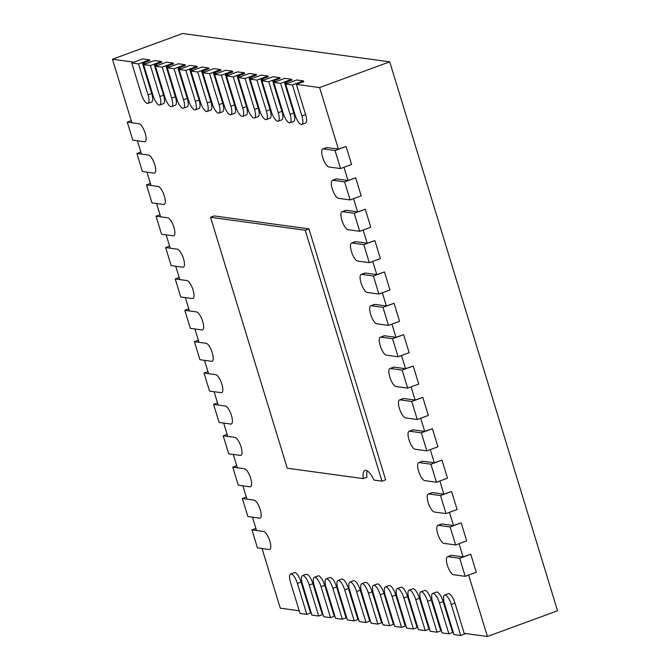 <?xml version="1.0" encoding="UTF-8"?>
<svg xmlns="http://www.w3.org/2000/svg" width="670" height="670" viewBox="0 0 670 670"><rect width="100%" height="100%" fill="white"/><g stroke="black" fill="none" stroke-linecap="round" stroke-linejoin="round"><path stroke-width="1" d="M132.794 140.147L127.283 122.108L138.975 123.707A9.556 3.082 69.8 0 1 144.888 132.425A9.556 3.082 69.8 0 1 145.022 141.697A9.556 3.082 69.8 0 1 144.486 141.747L132.794 140.147M131.228 120.659L127.283 122.108M142.383 171.512L136.873 153.48L148.564 155.072A9.556 3.082 69.8 0 1 154.477 163.798A9.556 3.082 69.8 0 1 154.611 173.061A9.556 3.082 69.8 0 1 154.075 173.111L142.383 171.512M140.817 152.031L136.873 153.48M151.981 202.876L146.462 184.845L158.154 186.444A9.556 3.082 69.8 0 1 164.066 195.163A9.556 3.082 69.8 0 1 164.2 204.425A9.556 3.082 69.8 0 1 163.664 204.476L151.981 202.876M150.407 183.396L146.462 184.845M161.57 234.249L156.051 216.209L167.743 217.809A9.556 3.082 69.8 0 1 173.656 226.527A9.556 3.082 69.8 0 1 173.79 235.798A9.556 3.082 69.8 0 1 173.254 235.848L161.57 234.249M159.996 214.76L156.051 216.209M171.16 265.613L165.641 247.582L177.332 249.181A9.556 3.082 69.8 0 1 183.245 257.9A9.556 3.082 69.8 0 1 183.379 267.163A9.556 3.082 69.8 0 1 182.843 267.213L171.16 265.613M169.585 246.133L165.641 247.582M180.749 296.986L175.23 278.946L186.922 280.546A9.556 3.082 69.8 0 1 192.834 289.264A9.556 3.082 69.8 0 1 192.968 298.527A9.556 3.082 69.8 0 1 192.432 298.577L180.749 296.986M179.175 277.497L175.23 278.946M190.339 328.35L184.82 310.31L196.511 311.91A9.556 3.082 69.8 0 1 202.424 320.628A9.556 3.082 69.8 0 1 202.558 329.9A9.556 3.082 69.8 0 1 202.03 329.95L190.339 328.35M188.773 308.862L184.82 310.31M199.928 359.715L194.409 341.683L206.1 343.283A9.556 3.082 69.8 0 1 212.013 352.001A9.556 3.082 69.8 0 1 212.147 361.264A9.556 3.082 69.8 0 1 211.62 361.314L199.928 359.715M198.362 340.234L194.409 341.683M209.517 391.087L204.007 373.048L215.69 374.647A9.556 3.082 69.8 0 1 221.611 383.366A9.556 3.082 69.8 0 1 221.737 392.628A9.556 3.082 69.8 0 1 221.209 392.687L209.517 391.087M207.951 371.599L204.007 373.048M219.107 422.452L213.596 404.412L225.279 406.012A9.556 3.082 69.8 0 1 231.2 414.73A9.556 3.082 69.8 0 1 231.326 424.001A9.556 3.082 69.8 0 1 230.798 424.051L219.107 422.452M217.541 402.963L213.596 404.412M228.696 453.816L223.185 435.785L234.869 437.384A9.556 3.082 69.8 0 1 240.79 446.103A9.556 3.082 69.8 0 1 240.924 455.366A9.556 3.082 69.8 0 1 240.388 455.416L228.696 453.816M227.13 434.336L223.185 435.785M238.285 485.189L232.775 467.149L244.458 468.749A9.556 3.082 69.8 0 1 250.379 477.467A9.556 3.082 69.8 0 1 250.513 486.738A9.556 3.082 69.8 0 1 249.977 486.788L238.285 485.189M236.719 465.7L232.775 467.149M247.875 516.553L242.364 498.514L254.056 500.113A9.556 3.082 69.8 0 1 259.968 508.831A9.556 3.082 69.8 0 1 260.102 518.103A9.556 3.082 69.8 0 1 259.566 518.153L247.875 516.553M246.309 497.073L242.364 498.514M257.464 547.918L251.953 529.886L263.645 531.486A9.556 3.082 69.8 0 1 269.558 540.204A9.556 3.082 69.8 0 1 269.692 549.467A9.556 3.082 69.8 0 1 269.156 549.517L257.464 547.918M255.898 528.437L251.953 529.886M301.793 124.444A9.556 3.082 69.8 0 1 295.102 115.005L285.629 84.035L296.701 79.973L303.51 80.903L292.438 84.964L301.91 115.944A9.556 3.082 69.8 0 1 301.793 124.444L305.486 123.087A9.556 3.082 -110.2 0 0 305.595 114.587L296.366 84.395L319.598 87.569L338.417 149.134L327.027 147.576A9.556 3.082 -110.2 0 0 326.491 147.626L322.798 148.975A9.556 3.082 69.8 0 1 323.334 148.924L335.025 150.524L340.536 168.564L328.844 166.964A9.556 3.082 69.8 0 1 322.932 158.246A9.556 3.082 69.8 0 1 322.798 148.975M289.959 122.819A9.556 3.082 69.8 0 1 283.268 113.389L273.796 82.418L284.867 78.348L291.676 79.278L280.596 83.348L290.068 114.319A9.556 3.082 69.8 0 1 289.959 122.819L293.653 121.471A9.556 3.082 -110.2 0 0 293.762 112.97L284.532 82.779L287.832 83.222M278.117 121.203A9.556 3.082 69.8 0 1 271.425 111.773L261.953 80.794L273.033 76.732L279.834 77.661L268.762 81.723L278.234 112.702A9.556 3.082 69.8 0 1 278.117 121.203L281.81 119.846A9.556 3.082 -110.2 0 0 281.928 111.346L272.69 81.154L275.99 81.606M266.283 119.587A9.556 3.082 69.8 0 1 259.591 110.148L250.119 79.177L261.191 75.115L268 76.045L256.928 80.107L266.392 111.086A9.556 3.082 69.8 0 1 266.283 119.587L269.977 118.23A9.556 3.082 -110.2 0 0 270.085 109.729L260.856 79.537L264.156 79.99M254.449 117.962A9.556 3.082 69.8 0 1 247.749 108.532L238.285 77.561L249.357 73.491L256.158 74.42L245.086 78.49L254.558 109.461A9.556 3.082 69.8 0 1 254.449 117.962L258.134 116.614A9.556 3.082 -110.2 0 0 258.252 108.113L249.022 77.921L252.322 78.365M242.607 116.345A9.556 3.082 69.8 0 1 235.915 106.915L226.443 75.936L237.515 71.874L244.324 72.804L233.252 76.866L242.724 107.845A9.556 3.082 69.8 0 1 242.607 116.345L246.3 114.989A9.556 3.082 -110.2 0 0 246.409 106.488L237.18 76.296L240.48 76.749M230.773 114.729A9.556 3.082 69.8 0 1 224.082 105.291L214.609 74.32L225.681 70.258L232.49 71.188L221.418 75.249L230.882 106.229A9.556 3.082 69.8 0 1 230.773 114.729L234.466 113.372A9.556 3.082 -110.2 0 0 234.575 104.872L225.346 74.68L228.646 75.132M218.939 113.104A9.556 3.082 69.8 0 1 212.239 103.674L202.776 72.703L213.847 68.633L220.648 69.571L209.576 73.633L219.048 104.604A9.556 3.082 69.8 0 1 218.939 113.104L222.624 111.756A9.556 3.082 -110.2 0 0 222.742 103.255L213.512 73.063L216.812 73.516M207.097 111.488A9.556 3.082 69.8 0 1 200.405 102.058L190.933 71.079L202.005 67.017L208.814 67.946L197.742 72.008L207.214 102.987A9.556 3.082 69.8 0 1 207.097 111.488L210.79 110.131A9.556 3.082 -110.2 0 0 210.899 101.631L201.67 71.439L204.97 71.891M195.263 109.872A9.556 3.082 69.8 0 1 188.572 100.433L179.099 69.462L190.171 65.4L196.98 66.33L185.9 70.392L195.372 101.371A9.556 3.082 69.8 0 1 195.263 109.872L198.957 108.515A9.556 3.082 -110.2 0 0 199.065 100.014L189.836 69.822L193.136 70.275M183.421 108.247A9.556 3.082 69.8 0 1 176.729 98.817L167.257 67.846L178.337 63.776L185.138 64.714L174.066 68.776L183.538 99.746A9.556 3.082 69.8 0 1 183.421 108.247L187.114 106.898A9.556 3.082 -110.2 0 0 187.232 98.398L177.994 68.206L181.294 68.658M171.587 106.63A9.556 3.082 69.8 0 1 164.895 97.2L155.423 66.221L166.495 62.159L173.304 63.089L162.232 67.151L171.696 98.13A9.556 3.082 69.8 0 1 171.587 106.63L175.28 105.274A9.556 3.082 -110.2 0 0 175.389 96.773L166.16 66.581L169.46 67.034M159.753 105.014A9.556 3.082 69.8 0 1 153.053 95.576L143.589 64.605L154.661 60.543L161.462 61.473L150.39 65.534L159.862 96.513A9.556 3.082 69.8 0 1 159.753 105.014L163.438 103.657A9.556 3.082 -110.2 0 0 163.555 95.157L154.326 64.965L157.626 65.417M147.911 103.389A9.556 3.082 69.8 0 1 141.219 93.959L131.747 62.988L142.819 58.918L149.628 59.856L138.556 63.918L148.028 94.889A9.556 3.082 69.8 0 1 147.911 103.389L151.604 102.041A9.556 3.082 -110.2 0 0 151.713 93.54L142.484 63.349L145.784 63.801M131.864 122.736L112.451 59.236L133.95 62.176M299.222 610.755L280.278 608.167L262.045 548.546M256.535 530.514L252.456 517.181M246.945 499.142L242.867 485.809M237.356 467.777L233.277 454.444M227.766 436.413L223.688 423.08M218.169 405.04L214.099 391.707M208.579 373.676L204.509 360.343M198.99 342.303L194.92 328.978M189.401 310.939L185.33 297.606M179.811 279.574L175.741 266.241M170.222 248.202L166.143 234.877M160.633 216.837L156.554 203.504M151.043 185.473L146.964 172.14M141.454 154.1L137.375 140.775M311.056 612.372L310.31 612.271L301.081 582.079A9.556 3.082 -110.2 0 0 294.39 572.649L290.696 574.006A9.556 3.082 69.8 0 1 297.388 583.436L306.86 614.415L300.051 613.477L290.579 582.506A9.556 3.082 69.8 0 1 290.696 574.006M322.898 613.996L322.144 613.896L312.915 583.704A9.556 3.082 -110.2 0 0 306.224 574.265L302.53 575.622A9.556 3.082 69.8 0 1 309.23 585.052L318.694 616.031L311.893 615.102L302.421 584.123A9.556 3.082 69.8 0 1 302.53 575.622M334.732 615.613L333.987 615.512L324.757 585.32A9.556 3.082 -110.2 0 0 318.057 575.89L314.372 577.239A9.556 3.082 69.8 0 1 321.064 586.677L330.536 617.648L323.727 616.718L314.255 585.747A9.556 3.082 69.8 0 1 314.372 577.239M346.566 617.229L345.821 617.129L336.591 586.937A9.556 3.082 -110.2 0 0 329.9 577.506L326.206 578.863A9.556 3.082 69.8 0 1 332.898 588.294L342.37 619.273L335.561 618.335L326.097 587.364A9.556 3.082 69.8 0 1 326.206 578.863M358.408 618.854L357.663 618.753L348.425 588.562A9.556 3.082 -110.2 0 0 341.734 579.123L338.04 580.48A9.556 3.082 69.8 0 1 344.74 589.91L354.204 620.889L347.403 619.959L337.931 588.98A9.556 3.082 69.8 0 1 338.04 580.48M370.242 620.47L369.497 620.37L360.267 590.178A9.556 3.082 -110.2 0 0 353.567 580.748L349.882 582.096A9.556 3.082 69.8 0 1 356.574 591.535L366.046 622.505L359.237 621.576L349.765 590.605A9.556 3.082 69.8 0 1 349.882 582.096M382.076 622.087L381.331 621.986L372.101 591.794A9.556 3.082 -110.2 0 0 365.41 582.364L361.716 583.721A9.556 3.082 69.8 0 1 368.408 593.151L377.88 624.13L371.071 623.192L361.607 592.221A9.556 3.082 69.8 0 1 361.716 583.721M393.918 623.711L393.173 623.611L383.944 593.419A9.556 3.082 -110.2 0 0 377.243 583.98L373.55 585.337A9.556 3.082 69.8 0 1 380.25 594.767L389.722 625.746L382.913 624.817L373.441 593.838A9.556 3.082 69.8 0 1 373.55 585.337M405.752 625.328L405.007 625.227L395.777 595.035A9.556 3.082 -110.2 0 0 389.086 585.605L385.392 586.954A9.556 3.082 69.8 0 1 392.084 596.392L401.556 627.363L394.747 626.433L385.275 595.462A9.556 3.082 69.8 0 1 385.392 586.954M417.594 626.944L416.841 626.844L407.611 596.652A9.556 3.082 -110.2 0 0 400.92 587.221L397.226 588.578A9.556 3.082 69.8 0 1 403.926 598.009L413.39 628.988L406.59 628.05L397.117 597.079A9.556 3.082 69.8 0 1 397.226 588.578M429.428 628.569L428.683 628.468L419.453 598.277A9.556 3.082 -110.2 0 0 412.753 588.838L409.069 590.195A9.556 3.082 69.8 0 1 415.76 599.625L425.232 630.604L418.423 629.674L408.951 598.695A9.556 3.082 69.8 0 1 409.069 590.195M441.262 630.185L440.517 630.085L431.287 599.893A9.556 3.082 -110.2 0 0 424.596 590.463L420.902 591.811A9.556 3.082 69.8 0 1 427.594 601.25L437.066 632.22L430.257 631.291L420.793 600.32A9.556 3.082 69.8 0 1 420.902 591.811M453.104 631.802L452.359 631.701L443.121 601.509A9.556 3.082 -110.2 0 0 436.43 592.079L432.736 593.436A9.556 3.082 69.8 0 1 439.436 602.866L448.9 633.845L442.1 632.907L432.627 601.936A9.556 3.082 69.8 0 1 432.736 593.436M468.64 575.078L487.425 636.5L464.193 633.326L454.964 603.134A9.556 3.082 -110.2 0 0 448.264 593.695L444.579 595.052A9.556 3.082 69.8 0 1 451.27 604.482L460.742 635.462L453.933 634.532L444.461 603.553A9.556 3.082 69.8 0 1 444.579 595.052M459.05 543.705L463.087 556.904L451.697 555.346A9.556 3.082 -110.2 0 0 451.161 555.396L447.468 556.753A9.556 3.082 69.8 0 1 448.004 556.703L459.695 558.303L465.206 576.334L453.515 574.734A9.556 3.082 69.8 0 1 447.602 566.016A9.556 3.082 69.8 0 1 447.468 556.753M449.461 512.341L453.498 525.54L442.108 523.982A9.556 3.082 -110.2 0 0 441.572 524.032L437.879 525.389A9.556 3.082 69.8 0 1 438.415 525.33L450.106 526.93L455.617 544.97L443.925 543.37A9.556 3.082 69.8 0 1 438.012 534.652A9.556 3.082 69.8 0 1 437.879 525.389M439.872 480.976L443.909 494.167L432.519 492.609A9.556 3.082 -110.2 0 0 431.982 492.659L428.289 494.016A9.556 3.082 69.8 0 1 428.825 493.966L440.517 495.566L446.027 513.605L434.336 512.006A9.556 3.082 69.8 0 1 428.423 503.287A9.556 3.082 69.8 0 1 428.289 494.016M430.282 449.604L434.319 462.803L422.921 461.245A9.556 3.082 -110.2 0 0 422.393 461.295L418.7 462.652A9.556 3.082 69.8 0 1 419.236 462.602L430.919 464.201L436.438 482.232L424.747 480.633A9.556 3.082 69.8 0 1 418.834 471.915A9.556 3.082 69.8 0 1 418.7 462.652M420.693 418.239L424.73 431.438L413.331 429.88A9.556 3.082 -110.2 0 0 412.804 429.931L409.11 431.279A9.556 3.082 69.8 0 1 409.646 431.229L421.329 432.828L426.849 450.868L415.157 449.269A9.556 3.082 69.8 0 1 409.244 440.55A9.556 3.082 69.8 0 1 409.11 431.279M411.104 386.875L415.14 400.065L403.742 398.508A9.556 3.082 -110.2 0 0 403.214 398.558L399.521 399.915A9.556 3.082 69.8 0 1 400.057 399.864L411.74 401.464L417.259 419.504L405.568 417.904A9.556 3.082 69.8 0 1 399.655 409.186A9.556 3.082 69.8 0 1 399.521 399.915M401.514 355.502L405.551 368.701L394.153 367.143A9.556 3.082 -110.2 0 0 393.625 367.194L389.932 368.55A9.556 3.082 69.8 0 1 390.468 368.5L402.151 370.1L407.67 388.131L395.978 386.531A9.556 3.082 69.8 0 1 390.066 377.813A9.556 3.082 69.8 0 1 389.932 368.55M391.925 324.138L395.962 337.337L384.563 335.779A9.556 3.082 -110.2 0 0 384.027 335.829L380.342 337.178A9.556 3.082 69.8 0 1 380.87 337.127L392.561 338.727L398.081 356.767L386.389 355.167A9.556 3.082 69.8 0 1 380.476 346.449A9.556 3.082 69.8 0 1 380.342 337.178M382.335 292.773L386.372 305.964L374.974 304.406A9.556 3.082 -110.2 0 0 374.438 304.456L370.753 305.813A9.556 3.082 69.8 0 1 371.281 305.763L382.972 307.363L388.491 325.402L376.8 323.803A9.556 3.082 69.8 0 1 370.887 315.076A9.556 3.082 69.8 0 1 370.753 305.813M372.746 261.401L376.774 274.599L365.385 273.042A9.556 3.082 -110.2 0 0 364.849 273.092L361.163 274.449A9.556 3.082 69.8 0 1 361.691 274.399L373.383 275.998L378.893 294.029L367.21 292.43A9.556 3.082 69.8 0 1 361.289 283.712A9.556 3.082 69.8 0 1 361.163 274.449M363.157 230.036L367.185 243.235L355.795 241.677A9.556 3.082 -110.2 0 0 355.259 241.728L351.574 243.076A9.556 3.082 69.8 0 1 352.102 243.026L363.793 244.625L369.304 262.665L357.621 261.066A9.556 3.082 69.8 0 1 351.7 252.347A9.556 3.082 69.8 0 1 351.574 243.076M353.567 198.672L357.596 211.862L346.206 210.305A9.556 3.082 -110.2 0 0 345.67 210.355L341.976 211.712A9.556 3.082 69.8 0 1 342.512 211.661L354.204 213.261L359.715 231.292L348.031 229.701A9.556 3.082 69.8 0 1 342.11 220.974A9.556 3.082 69.8 0 1 341.976 211.712M343.97 167.299L348.006 180.498L336.616 178.94A9.556 3.082 -110.2 0 0 336.08 178.99L332.387 180.347A9.556 3.082 69.8 0 1 332.923 180.297L344.615 181.897L350.125 199.928L338.442 198.328A9.556 3.082 69.8 0 1 332.521 189.61A9.556 3.082 69.8 0 1 332.387 180.347M296.366 84.395L303.753 81.681L303.51 80.903M112.451 59.236L182.575 33.5L389.722 61.833L319.598 87.569M142.484 63.349L149.871 60.635L149.628 59.856M154.326 64.965L161.705 62.251L161.462 61.473M166.16 66.581L173.538 63.876L173.304 63.089M177.994 68.206L185.381 65.493L185.138 64.714M189.836 69.822L197.214 67.109L196.98 66.33M201.67 71.439L209.057 68.734L208.814 67.946M213.512 73.063L220.891 70.35L220.648 69.571M225.346 74.68L232.725 71.966L232.49 71.188M237.18 76.296L244.567 73.591L244.324 72.804M249.022 77.921L256.401 75.207L256.158 74.42M260.856 79.537L268.234 76.824L268 76.045M272.69 81.154L280.077 78.449L279.834 77.661M284.532 82.779L291.911 80.065L291.676 79.278M389.722 61.833L557.549 610.764L487.425 636.5M335.025 150.524L346.097 146.462L338.417 149.134M344.615 181.897L355.686 177.826L348.006 180.498M354.204 213.261L365.276 209.199L357.596 211.862M363.793 244.625L374.865 240.564L367.185 243.235M373.383 275.998L384.454 271.928L376.774 274.599M382.972 307.363L394.044 303.301L386.372 305.964M392.561 338.727L403.633 334.665L395.962 337.337M402.151 370.1L413.222 366.029L405.551 368.701M411.74 401.464L422.812 397.402L415.14 400.065M421.329 432.828L432.41 428.767L424.73 431.438M430.919 464.201L441.999 460.131L434.319 462.803M440.517 495.566L451.588 491.504L443.909 494.167M450.106 526.93L461.178 522.868L453.498 525.54M459.695 558.303L470.767 554.241L463.087 556.904M323.032 614.44L318.694 616.031M461.178 522.868L466.689 540.908L455.617 544.97M273.796 82.418L280.596 83.348M334.866 616.057L330.536 617.648M451.588 491.504L457.099 509.535L446.027 513.605M261.953 80.794L268.762 81.723M346.708 617.681L342.37 619.273M441.999 460.131L447.51 478.171L436.438 482.232M250.119 79.177L256.928 80.107M358.542 619.298L354.204 620.889M432.41 428.767L437.92 446.806L426.849 450.868M238.285 77.561L245.086 78.49M370.376 620.914L366.046 622.505M422.812 397.402L428.331 415.434L417.259 419.504M226.443 75.936L233.252 76.866M382.218 622.539L377.88 624.13M413.222 366.029L418.742 384.069L407.67 388.131M214.609 74.32L221.418 75.249M394.052 624.155L389.722 625.746M403.633 334.665L409.152 352.705L398.081 356.767M202.776 72.703L209.576 73.633M405.886 625.772L401.556 627.363M394.044 303.301L399.563 321.332L388.491 325.402M190.933 71.079L197.742 72.008M417.728 627.396L413.39 628.988M384.454 271.928L389.974 289.968L378.893 294.029M179.099 69.462L185.9 70.392M429.562 629.013L425.232 630.604M374.865 240.564L380.384 258.603L369.304 262.665M167.257 67.846L174.066 68.776M441.404 630.629L437.066 632.22M365.276 209.199L370.786 227.231L359.715 231.292M155.423 66.221L162.232 67.151M453.238 632.254L448.9 633.845M355.686 177.826L361.197 195.866L350.125 199.928M143.589 64.605L150.39 65.534M465.926 633.56L460.742 635.462M346.097 146.462L351.608 164.502L340.536 168.564M131.747 62.988L138.556 63.918M311.19 612.824L306.86 614.415M470.767 554.241L476.278 572.272L465.206 576.334M285.629 84.035L292.438 84.964M363.282 478.615A16.616 5.352 69.8 0 1 364.949 470.415A16.616 5.352 69.8 0 1 365.879 470.332A16.616 5.352 69.8 0 1 373.994 480.08L381.95 481.169L385.644 479.812L308.92 228.872L214.224 215.924L210.539 217.281L287.254 468.213L363.282 478.615L366.967 477.258A16.616 5.352 69.8 0 1 367.194 470.826M381.95 481.169L305.235 230.229L210.539 217.281M305.235 230.229L308.92 228.872M312.915 583.704L309.23 585.052M442.108 523.982L438.415 525.33M293.762 112.97L290.068 114.319M324.757 585.32L321.064 586.677M432.519 492.609L428.825 493.966M281.928 111.346L278.234 112.702M336.591 586.937L332.898 588.294M422.921 461.245L419.236 462.602M270.085 109.729L266.392 111.086M348.425 588.562L344.74 589.91M413.331 429.88L409.646 431.229M258.252 108.113L254.558 109.461M360.267 590.178L356.574 591.535M403.742 398.508L400.057 399.864M246.409 106.488L242.724 107.845M372.101 591.794L368.408 593.151M394.153 367.143L390.468 368.5M234.575 104.872L230.882 106.229M383.944 593.419L380.25 594.767M384.563 335.779L380.87 337.127M222.742 103.255L219.048 104.604M395.777 595.035L392.084 596.392M374.974 304.406L371.281 305.763M210.899 101.631L207.214 102.987M407.611 596.652L403.926 598.009M365.385 273.042L361.691 274.399M199.065 100.014L195.372 101.371M419.453 598.277L415.76 599.625M355.795 241.677L352.102 243.026M187.232 98.398L183.538 99.746M431.287 599.893L427.594 601.25M346.206 210.305L342.512 211.661M175.389 96.773L171.696 98.13M443.121 601.509L439.436 602.866M336.616 178.94L332.923 180.297M163.555 95.157L159.862 96.513M454.964 603.134L451.27 604.482M327.027 147.576L323.334 148.924M151.713 93.54L148.028 94.889M301.081 582.079L297.388 583.436M451.697 555.346L448.004 556.703M305.595 114.587L301.91 115.944"/></g></svg>
